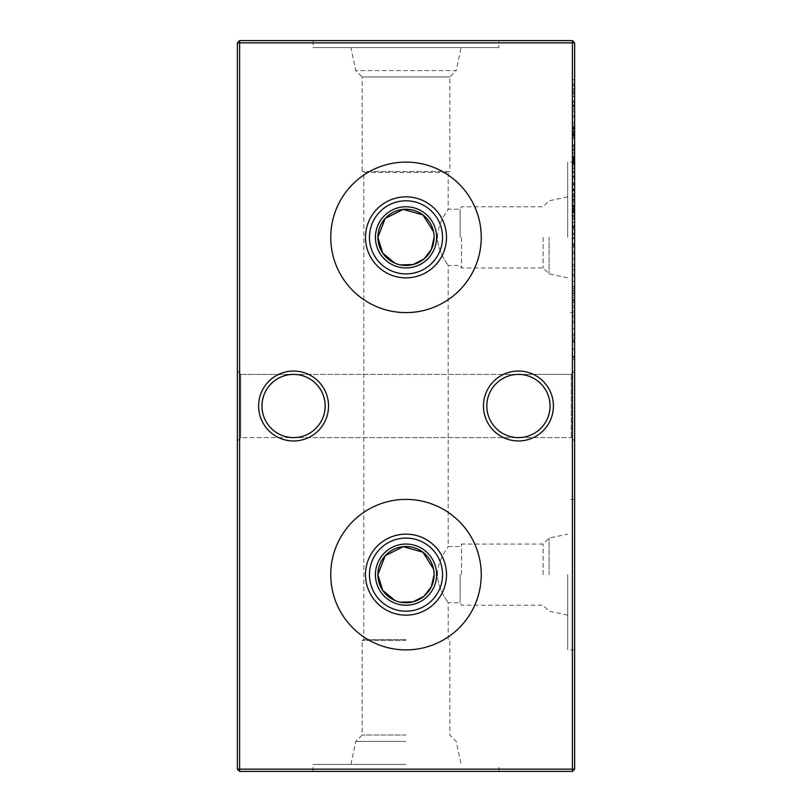 <?xml version="1.0" encoding="UTF-8"?>
<svg xmlns="http://www.w3.org/2000/svg" width="812" height="812" viewBox="0 0 812 812"><rect width="100%" height="100%" fill="white"/><g stroke="black" fill="none" stroke-linecap="round" stroke-linejoin="round"><path stroke-width="0.61" stroke-dasharray="4.06 3.04" d="M375.418 574.642A30.582 30.582 0 0 1 406 544.06A30.582 30.582 0 0 1 436.582 574.642A30.582 30.582 0 0 1 406 605.224A30.582 30.582 0 0 1 375.418 574.642M434.105 574.642L433.537 569.009M330.748 574.642A75.252 75.252 0 0 1 406 499.4A75.252 75.252 0 0 1 481.252 574.642A75.252 75.252 0 0 1 406 649.894A75.252 75.252 0 0 1 330.748 574.642M375.418 237.358A30.582 30.582 0 0 1 406 206.776A30.582 30.582 0 0 1 436.582 237.358A30.582 30.582 0 0 1 406 267.94A30.582 30.582 0 0 1 375.418 237.358M434.105 237.358L433.537 231.724M330.748 237.358A75.252 75.252 0 0 1 406 162.106A75.252 75.252 0 0 1 481.252 237.358A75.252 75.252 0 0 1 406 312.6A75.252 75.252 0 0 1 330.748 237.358M571.272 374.403L574.642 371.033L574.642 440.967L574.642 371.033L574.642 440.967L574.642 371.033L571.272 374.403L571.272 437.597L574.642 440.967L571.272 437.597L571.272 374.403L571.272 437.597L571.272 374.403L518.432 374.403C534.063 372.992 551.439 390.369 550.028 406C551.439 390.369 534.063 372.992 518.432 374.403C502.801 372.992 485.424 390.369 486.835 406A31.597 31.597 0 0 1 518.432 374.403A31.597 31.597 0 0 1 550.028 406C551.439 390.369 534.063 372.992 518.432 374.403C534.063 372.992 551.439 390.369 550.028 406C551.439 421.631 534.063 439.008 518.432 437.597C502.801 439.008 485.424 421.631 486.835 406C485.424 390.369 502.801 372.992 518.432 374.403C502.801 372.992 485.424 390.369 486.835 406C485.424 390.369 502.801 372.992 518.432 374.403L571.272 374.403M240.728 437.597L237.358 440.967L237.358 371.033L237.358 440.967L237.358 371.033L237.358 440.967L240.728 437.597L518.432 437.597C502.801 439.008 485.424 421.631 486.835 406C485.424 421.631 502.801 439.008 518.432 437.597L571.272 437.597L518.432 437.597C534.063 439.008 551.439 421.631 550.028 406C551.439 421.631 534.063 439.008 518.432 437.597C534.063 439.008 551.439 421.631 550.028 406A31.597 31.597 0 0 1 518.432 437.597A31.597 31.597 0 0 1 486.835 406C485.424 421.631 502.801 439.008 518.432 437.597L293.568 437.597C277.937 439.008 260.561 421.631 261.971 406A31.597 31.597 0 0 1 293.568 374.403A31.597 31.597 0 0 1 325.165 406C326.576 421.631 309.199 439.008 293.568 437.597C277.937 439.008 260.561 421.631 261.971 406C260.561 390.369 277.937 372.992 293.568 374.403C309.199 372.992 326.576 390.369 325.165 406C326.576 390.369 309.199 372.992 293.568 374.403L518.432 374.403L293.568 374.403C277.937 372.992 260.561 390.369 261.971 406C260.561 390.369 277.937 372.992 293.568 374.403C309.199 372.992 326.576 390.369 325.165 406C326.576 390.369 309.199 372.992 293.568 374.403C277.937 372.992 260.561 390.369 261.971 406C260.561 421.631 277.937 439.008 293.568 437.597C309.199 439.008 326.576 421.631 325.165 406C326.576 421.631 309.199 439.008 293.568 437.597C309.199 439.008 326.576 421.631 325.165 406A31.597 31.597 0 0 1 293.568 437.597A31.597 31.597 0 0 1 261.971 406C260.561 421.631 277.937 439.008 293.568 437.597L240.728 437.597L240.728 374.403L237.358 371.033L240.728 374.403L240.728 437.597M328.535 406A34.967 34.967 0 0 0 293.568 371.033A34.967 34.967 0 0 0 258.602 406A34.967 34.967 0 0 0 293.568 440.967A34.967 34.967 0 0 0 328.535 406M553.398 406A34.967 34.967 0 0 0 518.432 371.033A34.967 34.967 0 0 0 483.465 406A34.967 34.967 0 0 0 518.432 440.967A34.967 34.967 0 0 0 553.398 406M240.728 374.403L293.568 374.403L240.728 374.403M461.541 574.642L461.541 544.06L461.541 574.642M460.11 574.642L460.11 602.758L460.11 574.642M543.116 574.642L543.116 544.06L543.116 574.642M549.085 574.642L549.085 538.092L549.085 574.642M567.679 574.642L567.679 649.894L567.679 574.642M437.424 574.642C437.769 559.103 448.64 546.638 448.163 546.537C448.63 546.649 437.759 559.113 437.424 574.642C437.759 590.151 448.64 602.666 448.163 602.758C448.63 602.656 437.749 590.151 437.424 574.642M574.642 574.642L574.642 649.894L574.642 574.642M461.541 237.358L461.541 267.94L461.541 237.358M460.11 237.358L460.11 209.242L460.11 237.358M543.116 237.358L543.116 267.94L543.116 237.358M549.085 237.358L549.085 273.908L549.085 237.358M567.679 237.358L567.679 162.106L567.679 237.358M437.424 237.358C437.769 221.808 448.64 209.354 448.163 209.242C448.63 209.354 437.759 221.818 437.424 237.358C437.759 252.857 448.64 265.372 448.163 265.463C448.63 265.362 437.749 252.857 437.424 237.358M574.642 237.358L574.642 162.106L574.642 237.358M406 639.562L363.837 639.562L406 639.562M406 640.526L362.152 640.526L406 640.526M406 735.043L362.152 735.043L406 735.043M406 741.417L355.788 741.417L406 741.417M406 764.427L313.046 764.427L406 764.427M406 771.4L313.046 771.4L406 771.4M498.954 40.6L313.046 40.6L498.954 40.6L498.954 47.573L313.046 47.573L498.954 47.573M313.046 40.6L313.046 47.573M350.896 764.427L355.788 741.417L362.152 735.043L362.152 640.526L363.837 639.562L363.837 172.438L448.163 172.438L363.837 172.438L362.152 171.474L362.152 76.957L449.848 76.957L362.152 76.957L355.788 70.583L350.896 47.573L461.104 47.573L350.896 47.573M567.679 196.849L549.085 200.808L543.116 206.776L461.541 206.776L460.11 209.242L448.163 209.242L448.163 172.438L449.848 171.474L362.152 171.474L449.848 171.474L449.848 76.957L456.212 70.583L355.788 70.583L456.212 70.583L461.104 47.573M567.679 277.856L549.085 273.908L543.116 267.94L461.541 267.94L460.11 265.463L448.163 265.463L448.163 546.537L460.11 546.537L461.541 544.06L543.116 544.06L549.085 538.092L567.679 534.144M567.679 615.151L549.085 611.192L543.116 605.224L461.541 605.224L460.11 602.758L448.163 602.758L448.163 639.562L449.848 640.526L449.848 735.043L456.212 741.417L461.104 764.427M574.642 138.588L574.642 146.251L574.642 138.588L572.399 138.588L572.399 132.326L574.642 132.326L572.399 132.326L572.399 133.726L574.642 133.726L572.399 133.726L572.399 138.71L574.642 138.71L572.399 138.7L572.399 144.577L574.642 144.577M572.399 156.351L572.399 159.852L574.642 159.852L574.642 156.351L574.642 161.629L574.642 156.107L574.642 164.034L574.642 157.792L574.642 163.313L574.642 159.852L572.399 159.852L572.399 156.351L574.642 156.351M572.399 183.035L572.399 196.463L572.399 184.212L574.642 184.212L574.642 182.527L574.642 196.707L574.642 184.212L574.642 195.022L574.642 184.212L572.399 184.212L574.642 184.212L572.399 184.212L572.399 182.527L574.642 183.035M574.642 202.716L574.642 199.59L574.642 202.716L572.399 202.716L572.399 201.153L574.642 201.153L572.399 201.153L572.399 199.59L574.642 199.59M574.642 222.458L574.642 215.2L574.642 227.451L574.642 222.458L572.399 222.458L572.399 217.423L574.642 217.423M572.399 258.998L572.399 266.133L572.399 253.405L574.642 253.405L574.642 251.72L574.642 266.133L574.642 253.405L574.642 258.916L574.642 253.405L572.399 253.405L572.399 251.72L574.642 251.72L572.399 251.72L572.399 253.405L574.642 253.405L572.399 253.405L572.399 258.998L574.642 258.998M574.642 286.595L574.642 274.304L574.642 288.473L574.642 286.595L572.399 286.595L572.399 281.378L574.642 281.378L572.399 281.378L572.399 276.181L574.642 276.181M574.642 301.932L574.642 300.247L574.642 301.932L572.399 301.932L574.642 301.932M574.642 206.319L574.642 199.113L574.642 206.319L572.399 206.319L574.642 206.319M574.642 183.248L574.642 176.042L574.642 183.248L572.399 183.248L574.642 183.248M572.399 160.187L572.399 153.925L574.642 153.925L574.642 160.187L574.642 147.459L574.642 153.925L572.399 153.925L572.399 160.187L574.642 160.187M572.399 137.37L572.399 131.666L574.642 131.666L574.642 137.37L574.642 126.317L574.642 131.666L572.399 131.666L572.399 137.37L574.642 137.37M574.642 115.507L574.642 102.769L574.642 115.507L572.399 115.507L572.399 105.276L574.642 105.276M574.642 85.696L574.642 92.446L574.642 81.636L574.642 85.696L572.399 85.696L572.399 90.041L574.642 90.041M572.399 328.667L572.399 335.803L572.399 323.075L574.642 323.075L574.642 321.39L574.642 335.803L574.642 323.075L574.642 328.586L574.642 323.075L572.399 323.075L572.399 321.39L574.642 321.39L572.399 321.39L572.399 323.075L574.642 323.075L572.399 323.075L572.399 328.667L574.642 328.667M574.642 302.653L574.642 299.526L574.642 302.653L572.399 302.653L572.399 301.1L574.642 301.1L572.399 301.1L572.399 299.526L574.642 299.526M574.642 246.198L574.642 233.227L574.642 246.198L572.399 246.198L574.642 246.198M574.642 769.147L574.642 42.853L572.399 42.853L572.399 769.147L239.601 769.147L239.601 42.853L572.399 42.853L572.399 40.6L239.601 40.6L239.601 42.853L237.358 42.853L237.358 769.147L239.601 769.147L239.601 771.4L572.399 771.4L574.642 769.147L572.399 769.147L572.399 771.4M574.642 111.904L574.642 91.482L574.642 111.904L572.399 111.904L574.642 111.904M574.642 317.543L574.642 305.535L574.642 317.543L572.399 317.543L574.642 317.543M574.642 357.889L574.642 338.685L574.642 357.889L572.399 357.889L572.399 359.584L574.642 359.584M574.642 101.094L574.642 93.887L574.642 101.094L572.399 101.094L574.642 101.094M574.642 124.155L574.642 116.948L574.642 124.155L572.399 124.155L574.642 124.155M574.642 145.774L574.642 138.568L574.642 145.774L572.399 145.774L574.642 145.774M574.642 164.755L574.642 174.367L574.642 162.593L574.642 164.755L572.399 164.755L572.399 170.52L574.642 170.52M574.642 190.921L574.642 197.671L574.642 186.851L574.642 190.921L572.399 190.921L572.399 195.266L574.642 195.266M574.642 227.685L574.642 208.481L574.642 227.685L572.399 227.685L572.399 229.38L574.642 229.38M574.642 292.452L574.642 297.121L574.642 292.452L572.399 292.452L572.399 290.402L574.642 290.402L572.399 290.402L572.399 292.107L574.642 292.107M574.642 271.178L574.642 269.493L574.642 271.178L572.399 271.178L574.642 271.178M574.642 241.59L574.642 232.019L574.642 241.59L572.399 241.59L572.399 247.396L574.642 247.396L572.399 247.396L572.399 237.662L574.642 237.662M572.399 205.355L572.399 208.857L574.642 208.857L574.642 205.355L574.642 210.643L574.642 205.111L574.642 213.038L574.642 206.796L574.642 212.318L574.642 208.857L572.399 208.857L572.399 205.355L574.642 205.355M574.642 201.995L574.642 200.31L574.642 201.995L572.399 201.995L574.642 201.995M574.642 178.691L574.642 166.673L574.642 178.691L572.399 178.691L574.642 178.691M574.642 152.504L574.642 149.378L574.642 152.504L572.399 152.504L572.399 150.941L574.642 150.941L572.399 150.941L572.399 149.378L574.642 149.378M574.642 127.565L574.642 115.263L574.642 129.443L574.642 127.565L572.399 127.565L572.399 122.348L574.642 122.348L574.642 116.948L574.642 127.758L574.642 122.348L572.399 122.348L572.399 117.141L574.642 117.141M394.977 600.504L400.316 602.169M394.977 263.21L400.316 264.885M574.642 42.853L572.399 40.6M237.358 769.147L239.601 771.4M239.601 40.6L237.358 42.853M572.399 246.198L572.399 244.513L574.642 244.513L572.399 244.513L572.399 234.901L574.642 234.901L572.399 234.901L572.399 233.227L574.642 233.227L572.399 233.227L572.399 234.901L574.642 234.901L572.399 234.901L572.399 244.513L574.642 244.513L572.399 244.513L572.399 246.198M572.399 108.321L572.399 91.482L572.399 111.904L572.399 110.219L574.642 110.219L572.399 110.219L572.399 108.321L574.642 108.321M572.399 105.499L574.642 105.499M572.399 101.145L574.642 101.145M572.399 96.12L574.642 96.12M572.399 91.482L574.642 91.482M572.399 93.167L574.642 93.167L572.399 93.167M572.399 96.415L574.642 96.415M572.399 100.85L574.642 100.85M572.399 102.535L574.642 102.535L572.399 102.535M572.399 105.793L574.642 105.793M572.399 110.219L574.642 110.219M572.399 299.526L572.399 302.653M572.399 310.651L572.399 317.543L572.399 315.868L574.642 315.868L572.399 315.868L572.399 310.651L574.642 310.651M572.399 305.535L574.642 305.535M572.399 307.21L574.642 307.21L572.399 307.21M572.399 307.413L574.642 307.413M572.399 310.945L574.642 310.945M572.399 315.604L574.642 315.604M572.399 315.868L574.642 315.868M572.399 335.803L574.642 335.803M572.399 328.606L574.642 328.606L574.642 334.118L574.642 328.606L572.399 328.586L572.399 323.075L572.399 334.118L572.399 328.606L574.642 328.606M572.399 323.075L574.642 323.075M572.399 334.118L574.642 334.118M572.399 359.584L572.399 357.118L574.642 357.118M572.399 357.118L574.642 356.874M572.399 356.874L572.399 349.14L574.642 349.14M572.399 349.14L572.399 341.416L574.642 341.416M572.399 341.416L574.642 341.172M572.399 341.172L572.399 338.685L574.642 338.685M572.399 338.685L572.399 340.37L574.642 340.37M572.399 340.37L572.399 342.167L574.642 342.167M572.399 342.167L572.399 348.937L574.642 348.937M572.399 348.937L574.642 349.312M572.399 349.312L572.399 356.103L574.642 356.103M572.399 356.103L572.399 357.889M572.399 90.041L572.399 91.726L574.642 91.726M572.399 91.726L572.399 85.615L574.642 85.615M572.399 85.615L572.399 79.952L574.642 79.952M572.399 79.952L572.399 88.427L574.642 88.427M572.399 88.427L572.399 79.708L574.642 79.708L572.399 79.708L572.399 92.446L574.642 92.446M572.399 92.446L572.399 85.179L574.642 85.179M572.399 85.179L572.399 81.636L574.642 81.636M572.399 81.636L572.399 85.696M572.399 101.094L572.399 93.887L574.642 93.887L572.399 93.887L572.399 101.094M572.399 105.276L574.642 104.931L572.399 104.931L572.399 102.769L574.642 102.769L572.399 102.769L572.399 104.931L574.642 104.931L572.399 104.931L572.399 106.616L574.642 106.616L574.642 112.198L574.642 106.616L572.399 106.616L572.399 115.507M572.399 112.198L572.399 106.616L572.399 112.198L574.642 112.198M572.399 106.616L574.642 106.616L572.399 106.616M572.399 124.155L572.399 116.948L574.642 116.948L572.399 116.948L572.399 124.155M572.399 135.787L574.642 135.787M572.399 128.002L572.399 136.162L572.399 126.317L572.399 131.666L572.399 128.002L574.642 128.002M572.399 128.672L574.642 128.672M572.399 135.117L574.642 135.117M572.399 136.162L574.642 136.162M572.399 131.554L574.642 131.554M572.399 126.56L574.642 126.56M572.399 128.073L574.642 128.073M572.399 131.737L574.642 131.737M572.399 134.487L574.642 134.487M572.399 133.249L574.642 133.249M572.399 130.732L574.642 130.732M572.399 126.317L574.642 126.317M572.399 145.774L572.399 138.568L574.642 138.568L572.399 138.568L572.399 145.774M572.399 147.459L572.399 153.925L572.399 147.459L574.642 147.459M572.399 149.134L572.399 153.864L572.399 149.134L574.642 149.134L574.642 158.513L574.642 149.134M572.399 158.513L572.399 153.864L572.399 158.513L574.642 158.513M572.399 153.864L574.642 153.864L572.399 153.864M572.399 149.844L574.642 149.844M572.399 170.52L572.399 171.86L574.642 171.86M572.399 171.86L572.399 166.653L574.642 166.653L572.399 166.673L572.399 168.622L574.642 168.622M572.399 168.622L572.399 174.367L574.642 174.367M572.399 174.367L572.399 168.399L574.642 168.399M572.399 168.399L572.399 162.593L574.642 162.593M572.399 162.593L572.399 164.755M572.399 168.49L572.399 164.278L572.399 168.49L574.642 168.49L574.642 172.682L574.642 164.278L574.642 168.49M572.399 172.682L574.642 172.682M572.399 168.358L572.399 178.691L572.399 166.673L572.399 168.358L574.642 168.358M572.399 164.278L574.642 164.278M572.399 183.248L572.399 176.042L574.642 176.042L572.399 176.042L572.399 183.248M572.399 195.266L572.399 196.951L574.642 196.951M572.399 196.951L572.399 190.83L574.642 190.83M572.399 190.83L572.399 185.177L574.642 185.177M572.399 185.177L572.399 193.652L574.642 193.652M572.399 193.652L572.399 184.933L574.642 184.933L572.399 184.933L572.399 197.671L574.642 197.671M572.399 197.671L572.399 190.404L574.642 190.404M572.399 190.404L572.399 186.851L574.642 186.851M572.399 186.851L572.399 190.921M572.399 206.319L572.399 199.113L574.642 199.113L572.399 199.113L572.399 206.319M572.399 229.38L572.399 226.903L574.642 226.903M572.399 226.903L574.642 226.66M572.399 226.66L572.399 218.925L574.642 218.925M572.399 218.925L572.399 211.211L574.642 211.211M572.399 211.211L574.642 210.968M572.399 210.968L572.399 208.481L574.642 208.481M572.399 208.481L572.399 210.166L574.642 210.166L572.399 210.176L572.399 211.962L574.642 211.962M572.399 211.962L572.399 218.722L574.642 218.722M572.399 218.722L574.642 219.108M572.399 219.108L572.399 225.898L574.642 225.898M572.399 225.898L572.399 227.685M572.399 301.932L572.399 300.247L574.642 300.247L572.399 300.247L572.399 301.932M572.399 292.107L572.399 293.508L574.642 293.508M572.399 293.508L572.399 290.635L574.642 290.635L572.399 290.635L572.399 293.518L574.642 293.518L572.399 293.518L572.399 295.203L574.642 295.203L572.399 295.203L572.399 297.121L574.642 297.121L572.399 297.121L572.399 295.203L574.642 295.203L572.399 295.203L572.399 292.452M572.399 276.181L572.399 274.304L574.642 274.304M572.399 274.304L572.399 288.473L574.642 288.473M572.399 288.473L572.399 286.595M572.399 281.388L572.399 286.798L572.399 281.388L574.642 281.388L574.642 275.989L574.642 286.798L574.642 281.388L572.399 281.388M572.399 275.989L574.642 275.989M572.399 286.798L574.642 286.798M572.399 271.178L572.399 269.493L574.642 269.493L572.399 269.493L572.399 271.178M572.399 266.133L574.642 266.133M572.399 258.947L574.642 258.947L574.642 264.448L574.642 258.937L572.399 258.916L572.399 253.405L572.399 264.448L572.399 258.937L574.642 258.937M572.399 253.405L574.642 253.405M572.399 264.448L574.642 264.448M572.399 237.662L572.399 232.019L574.642 232.019M572.399 232.019L572.399 241.59M572.399 244.392L572.399 233.704L572.399 244.392L574.642 244.392L574.642 245.711L574.642 233.704L574.642 244.392M572.399 245.711L574.642 245.711L572.399 245.711M572.399 238.637L574.642 238.637M572.399 233.704L574.642 233.704M572.399 238.21L574.642 238.21M572.399 217.423L572.399 215.921L574.642 215.921M572.399 215.921L572.399 222.255L574.642 222.255M572.399 222.255L572.399 229.136L574.642 229.136M572.399 229.136L572.399 227.563L574.642 227.563M572.399 227.563L572.399 222.204L574.642 222.204M572.399 222.204L572.399 216.692L574.642 216.692M572.399 216.692L572.399 215.2L574.642 215.2M572.399 215.2L572.399 227.451L574.642 227.451M572.399 227.451L572.399 222.458M572.399 227.279L572.399 216.885L572.399 227.279L574.642 227.279L574.642 216.885L574.642 227.279M572.399 216.885L574.642 216.885M572.399 225.655L574.642 225.655M572.399 222.123L574.642 222.123M572.399 206.492L574.642 206.492M572.399 210.643L572.399 205.111L572.399 213.038L572.399 206.796L572.399 212.318L572.399 208.857L572.399 210.643L574.642 210.643M572.399 208.217L574.642 208.217M572.399 205.751L574.642 205.751M572.399 205.111L574.642 205.111M572.399 209.131L574.642 209.131M572.399 213.038L574.642 213.038M572.399 211.932L574.642 211.932M572.399 209.212L574.642 209.212M572.399 206.796L574.642 206.796M572.399 207.253L574.642 207.253M572.399 209.334L574.642 209.334M572.399 211.699L574.642 211.699M572.399 212.318L574.642 212.318M572.399 199.59L572.399 202.716M572.399 201.995L572.399 200.31L574.642 200.31L572.399 200.31L572.399 201.995M572.399 189.47L574.642 189.47M572.399 196.463L574.642 196.463M572.399 194.789L574.642 194.789M572.399 189.683L572.399 196.707L572.399 189.632L574.642 189.632L572.399 189.632L572.399 184.212L572.399 189.683L574.642 189.683M572.399 196.707L574.642 196.707M572.399 189.602L572.399 195.022L572.399 189.602L574.642 189.602M572.399 184.212L574.642 184.212L572.399 184.212M572.399 189.5L574.642 189.5M572.399 195.022L574.642 195.022M572.399 177.006L574.642 177.006M572.399 171.799L574.642 171.799M572.399 166.673L574.642 166.673L572.399 166.673M572.399 168.561L574.642 168.561M572.399 172.093L574.642 172.093M572.399 176.752L574.642 176.752M572.399 157.487L574.642 157.487M572.399 161.629L572.399 156.107L572.399 164.034L572.399 157.792L572.399 163.313L572.399 159.852L572.399 161.629L574.642 161.629M572.399 161.162L574.642 161.162M572.399 159.213L574.642 159.213M572.399 156.746L574.642 156.746M572.399 156.107L574.642 156.107M572.399 160.116L574.642 160.116M572.399 164.034L574.642 164.034M572.399 162.918L574.642 162.918M572.399 160.208L574.642 160.208M572.399 157.792L574.642 157.792M572.399 158.249L574.642 158.249M572.399 160.329L574.642 160.329M572.399 162.684L574.642 162.684M572.399 163.313L574.642 163.313M572.399 149.378L572.399 152.504M572.399 144.577L572.399 132.326L572.399 138.73L574.642 138.73M572.399 138.73L572.399 146.251L574.642 146.251M572.399 146.251L572.399 138.588M572.399 117.141L572.399 115.263L574.642 115.263M572.399 115.263L572.399 129.443L574.642 129.443M572.399 129.443L572.399 127.565M572.399 122.348L572.399 127.758L572.399 122.348L574.642 122.348L572.399 122.348M572.399 116.948L574.642 116.948M572.399 127.758L574.642 127.758M572.399 83.737L574.642 83.737M572.399 132.051L574.642 132.051M572.399 188.963L574.642 188.963M572.399 243.61L574.642 243.61M572.399 243.559L574.642 243.559M574.642 499.4L567.679 499.4M574.642 162.106L567.679 162.106M313.046 771.4L313.046 764.427M498.954 771.4L498.954 764.427M574.642 312.6L567.679 312.6M574.642 649.894L567.679 649.894"/><path stroke-width="1.22" d="M433.537 569.009L422.91 552.19L403.209 546.679L385.162 555.784L377.895 574.642A28.105 28.105 0 0 1 406 546.537A28.105 28.105 0 0 1 434.105 574.642A28.105 28.105 0 0 1 406 602.758A28.105 28.105 0 0 1 377.895 574.642L382.675 590.334L394.977 600.504M375.418 574.642A30.582 30.582 0 0 1 406 544.06A30.582 30.582 0 0 1 436.582 574.642A30.582 30.582 0 0 1 406 605.224A30.582 30.582 0 0 1 375.418 574.642M369.45 574.642A36.55 36.55 0 0 1 406 538.092A36.55 36.55 0 0 1 442.55 574.642A36.55 36.55 0 0 1 406 611.192A36.55 36.55 0 0 1 369.45 574.642M365.501 574.642A40.498 40.498 0 0 1 406 534.144A40.498 40.498 0 0 1 446.498 574.642A40.498 40.498 0 0 1 406 615.151A40.498 40.498 0 0 1 365.501 574.642M330.748 574.642A75.252 75.252 0 0 1 406 499.4A75.252 75.252 0 0 1 481.252 574.642A75.252 75.252 0 0 1 406 649.894A75.252 75.252 0 0 1 330.748 574.642M433.537 231.724L422.91 214.896L403.209 209.384L385.162 218.489L377.895 237.358A28.105 28.105 0 0 1 406 209.242A28.105 28.105 0 0 1 434.105 237.358A28.105 28.105 0 0 1 406 265.463A28.105 28.105 0 0 1 377.895 237.358L382.675 253.039L394.977 263.21M375.418 237.358A30.582 30.582 0 0 1 406 206.776A30.582 30.582 0 0 1 436.582 237.358A30.582 30.582 0 0 1 406 267.94A30.582 30.582 0 0 1 375.418 237.358M369.45 237.358A36.55 36.55 0 0 1 406 200.808A36.55 36.55 0 0 1 442.55 237.358A36.55 36.55 0 0 1 406 273.908A36.55 36.55 0 0 1 369.45 237.358M365.501 237.358A40.498 40.498 0 0 1 406 196.849A40.498 40.498 0 0 1 446.498 237.358A40.498 40.498 0 0 1 406 277.856A40.498 40.498 0 0 1 365.501 237.358M330.748 237.358A75.252 75.252 0 0 1 406 162.106A75.252 75.252 0 0 1 481.252 237.358A75.252 75.252 0 0 1 406 312.6A75.252 75.252 0 0 1 330.748 237.358M483.465 406A34.967 34.967 0 0 1 518.432 371.033A34.967 34.967 0 0 1 553.398 406A34.967 34.967 0 0 1 518.432 440.967A34.967 34.967 0 0 1 483.465 406M550.028 406A31.597 31.597 0 0 0 518.432 374.403A31.597 31.597 0 0 0 486.835 406A31.597 31.597 0 0 0 518.432 437.597A31.597 31.597 0 0 0 550.028 406M258.602 406A34.967 34.967 0 0 1 293.568 371.033A34.967 34.967 0 0 1 328.535 406A34.967 34.967 0 0 1 293.568 440.967A34.967 34.967 0 0 1 258.602 406M325.165 406A31.597 31.597 0 0 0 293.568 374.403A31.597 31.597 0 0 0 261.971 406A31.597 31.597 0 0 0 293.568 437.597A31.597 31.597 0 0 0 325.165 406M574.642 42.853L574.642 769.147L572.399 769.147L572.399 42.853L239.601 42.853L239.601 769.147L572.399 769.147L572.399 771.4L239.601 771.4L239.601 769.147L237.358 769.147L237.358 42.853L239.601 40.6L572.399 40.6L574.642 42.853L572.399 42.853L572.399 40.6M400.316 602.169L413.003 601.865L423.945 596.272L431.324 586.843L434.105 574.642M400.316 264.885L413.003 264.57L423.945 258.987L431.324 249.548L434.105 237.358M572.399 771.4L574.642 769.147M237.358 769.147L239.601 771.4M237.358 42.853L239.601 42.853L239.601 40.6"/></g></svg>
